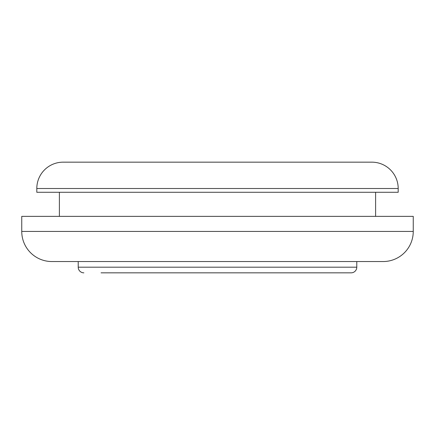 <?xml version="1.0" encoding="UTF-8"?>
<svg xmlns="http://www.w3.org/2000/svg" width="435" height="435" viewBox="0 0 435 435"><rect width="100%" height="100%" fill="white"/><g stroke="black" fill="none" stroke-linecap="round" stroke-linejoin="round"><path stroke-width="0.65" d="M351.137 272.837A5.644 5.644 0 0 0 356.782 267.188L78.218 267.188A5.644 5.644 0 0 0 83.863 272.837A5.644 5.644 0 0 1 78.218 267.188L356.782 267.188L356.782 261.544L356.782 267.188A5.644 5.644 0 0 1 351.137 272.837L101.056 272.837M78.218 261.544L78.218 267.188L78.218 261.544M51.863 261.544L383.137 261.544A30.113 30.113 0 0 0 413.25 231.431L21.75 231.431A30.113 30.113 0 0 0 51.863 261.544A30.113 30.113 0 0 1 21.75 231.431L413.25 231.431L413.25 216.369L21.75 216.369L21.75 231.431L21.75 216.369L413.25 216.369L413.25 231.431A30.113 30.113 0 0 1 383.137 261.544L51.863 261.544M375.606 216.369L375.606 192.281L375.606 216.369M59.394 192.281L59.394 216.369L59.394 192.281M36.806 192.281L398.194 192.281L398.194 188.513L36.806 188.513L36.806 192.281L36.806 188.513L398.194 188.513A26.35 26.35 0 0 0 371.843 162.163L63.157 162.163A26.35 26.35 0 0 0 36.806 188.513A26.35 26.35 0 0 1 63.157 162.163L371.843 162.163A26.35 26.35 0 0 1 398.194 188.513L398.194 192.281L36.806 192.281"/></g></svg>
